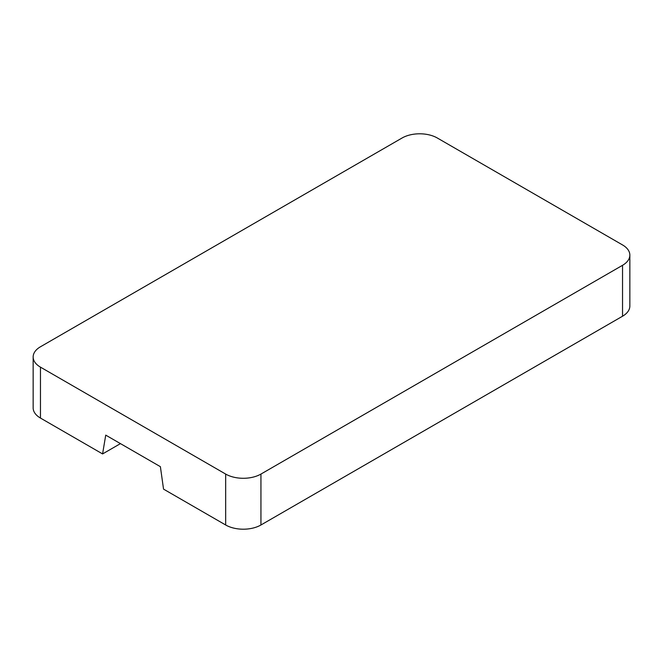 <?xml version="1.0" encoding="UTF-8"?>
<svg xmlns="http://www.w3.org/2000/svg" width="663" height="663" viewBox="0 0 663 663"><rect width="100%" height="100%" fill="white"/><g stroke="black" fill="none" stroke-linecap="round" stroke-linejoin="round"><path stroke-width="0.99" d="M40.46 367.145L40.46 418.063A24.945 14.404 180 0 1 33.15 407.878L33.15 356.959A24.945 14.404 0 0 0 40.46 367.145L225.669 474.07A24.945 14.404 0 0 0 260.94 474.07L622.54 265.308A24.945 14.404 0 0 0 629.85 255.122A24.945 14.404 0 0 0 622.54 244.937L437.331 138.012A24.945 14.404 0 0 0 402.06 138.012L40.46 346.774A24.945 14.404 0 0 0 33.15 356.959M40.46 418.063L102.583 453.931L120.451 443.622M102.583 453.931L105.732 435.127L160.388 466.677L163.537 489.12L225.669 524.988A24.945 14.404 180 0 0 260.94 524.988L622.54 316.226A24.945 14.404 180 0 0 629.85 306.041L629.85 255.122M622.54 265.308L622.54 316.226M260.94 474.07L260.94 524.988M225.669 474.07L225.669 524.988"/></g></svg>
